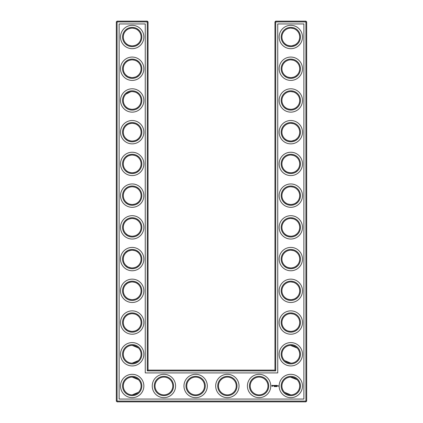 <?xml version="1.0" encoding="UTF-8"?>
<svg xmlns="http://www.w3.org/2000/svg" width="423" height="423" viewBox="0 0 423 423"><rect width="100%" height="100%" fill="white"/><g stroke="black" fill="none" stroke-linecap="round" stroke-linejoin="round"><path stroke-width="0.63" d="M131.902 45.89C134.963 45.71 137.147 44.854 138.453 43.31C137.195 44.785 135.106 45.647 132.188 45.896C129.258 45.642 127.17 44.78 125.922 43.31C127 44.531 128.703 45.367 131.03 45.821M131.907 28.135C134.969 28.315 137.147 29.176 138.453 30.715C137.195 29.24 135.106 28.378 132.188 28.13C129.258 28.383 127.17 29.245 125.922 30.715C127 29.494 128.703 28.658 131.03 28.204M131.897 59.86C134.963 60.04 137.147 60.896 138.453 62.44C137.195 60.965 135.106 60.103 132.188 59.855C129.258 60.108 127.17 60.97 125.922 62.44C127 61.219 128.703 60.383 131.035 59.929M141.071 37.013A8.883 8.883 0 0 0 127.746 29.319A8.883 8.883 0 0 0 127.746 44.706A8.883 8.883 0 0 0 141.071 37.013M141.071 68.738A8.883 8.883 0 0 0 127.746 61.044A8.883 8.883 0 0 0 127.746 76.431A8.883 8.883 0 0 0 141.071 68.738M131.897 77.615C134.963 77.435 137.147 76.579 138.453 75.035C137.195 76.51 135.106 77.372 132.188 77.621C129.258 77.367 127.17 76.505 125.922 75.035L127.365 76.198M128.169 76.658L131.035 77.546M148.05 370.125L148.05 21.911L147.289 21.15L117.086 21.15L117.086 401.089L305.914 401.089L305.914 21.911L274.95 21.911L274.95 370.125L275.711 370.886L147.289 370.886L148.05 370.125L274.95 370.125M117.086 21.15L116.325 21.911L116.325 401.089L117.086 401.85L305.914 401.85L306.675 401.089L306.675 21.911L305.914 21.15L275.711 21.15L274.95 21.911M297.041 30.678L296.169 29.927M294.752 29.05L293.774 28.637M293.456 28.531L290.924 28.13M297.041 43.347L295.661 44.457M295.428 44.6L295.143 44.769M295.132 44.775L291.775 45.843M291.378 45.88C288.206 45.779 285.943 44.938 284.584 43.347M284.579 43.336L284.547 43.31C285.805 44.785 287.894 45.647 290.813 45.896C293.742 45.642 295.83 44.78 297.078 43.31M297.041 62.403L296.169 61.652M294.752 60.775L293.774 60.362M293.456 60.256L290.924 59.855M297.041 75.072L295.661 76.182M295.428 76.325L295.143 76.494M295.132 76.5L293.657 77.15M293.61 77.166L291.775 77.568M291.378 77.605C288.206 77.504 285.943 76.663 284.584 75.072M284.579 75.061L284.547 75.035C285.805 76.51 287.894 77.372 290.813 77.621C293.742 77.367 295.83 76.505 297.078 75.035M296.962 347.849L293.774 345.887L291.251 345.39M297.041 316.203L296.169 315.452M294.752 314.575L293.774 314.162M293.456 314.056L290.897 313.655M297.041 328.872L295.661 329.982M295.428 330.125L295.143 330.294M295.132 330.3L293.657 330.95M293.61 330.966L291.775 331.368M291.378 331.405C288.206 331.304 285.943 330.463 284.584 328.872M284.579 328.861L284.547 328.835C285.805 330.31 287.894 331.172 290.813 331.421C293.742 331.167 295.83 330.305 297.078 328.835M297.041 157.578L296.169 156.827M294.752 155.95L293.774 155.537M293.456 155.431L290.924 155.03M297.041 170.247L295.661 171.357M295.428 171.5L295.143 171.669M295.132 171.675L293.662 172.325M293.61 172.341L291.78 172.743M291.378 172.78C288.206 172.679 285.943 171.838 284.584 170.247M284.579 170.236L284.547 170.21C285.805 171.685 287.894 172.547 290.813 172.796C293.742 172.542 295.83 171.68 297.078 170.21M297.041 189.303L296.169 188.552M294.752 187.675L293.774 187.262M293.456 187.156L290.897 186.755M297.041 201.972L295.661 203.082M295.428 203.225L295.143 203.394M295.132 203.4L293.662 204.05M293.61 204.066L291.78 204.468M291.378 204.505C288.206 204.404 285.943 203.563 284.584 201.972M284.579 201.961L284.547 201.935C285.805 203.41 287.894 204.272 290.813 204.521C293.742 204.267 295.83 203.405 297.078 201.935M297.041 125.853L296.169 125.102M294.752 124.225L293.774 123.812M293.456 123.706L290.924 123.305M297.041 138.522L295.661 139.632M295.428 139.775L295.143 139.944M295.132 139.95L291.78 141.018M291.378 141.055C288.206 140.954 285.943 140.113 284.584 138.522M284.579 138.511L284.547 138.485C285.805 139.96 287.894 140.822 290.813 141.071C293.742 140.817 295.83 139.955 297.078 138.485M297.041 221.028L296.169 220.277M294.752 219.4L293.774 218.987M293.456 218.881L290.897 218.48M297.041 233.697L295.661 234.807M295.428 234.95L295.143 235.119M295.132 235.125L293.657 235.775M293.61 235.791L291.775 236.193M291.378 236.23C288.206 236.129 285.943 235.288 284.584 233.697M284.579 233.686L284.547 233.66C285.805 235.135 287.894 235.997 290.813 236.246C293.742 235.992 295.83 235.13 297.078 233.66M297.041 94.128L296.169 93.377M294.752 92.5L293.774 92.087M293.456 91.981L290.897 91.58M297.041 106.797L295.661 107.907M295.428 108.05L295.143 108.219M295.132 108.225L293.657 108.875M293.61 108.891L291.775 109.293M291.378 109.33C288.206 109.229 285.943 108.388 284.584 106.797M284.579 106.786L284.547 106.76C285.805 108.235 287.894 109.097 290.813 109.346C293.742 109.092 295.83 108.23 297.078 106.76M296.962 379.574L293.774 377.612L291.251 377.115M297.041 284.478L296.169 283.727M294.752 282.85L293.774 282.437M293.456 282.331L290.897 281.93M297.041 297.147L295.661 298.257M295.428 298.4L295.143 298.569M295.132 298.575L293.657 299.225M293.61 299.241L291.775 299.643M291.378 299.68C288.206 299.579 285.943 298.738 284.584 297.147M284.579 297.136L284.547 297.11C285.805 298.585 287.894 299.447 290.813 299.695C293.742 299.442 295.83 298.58 297.078 297.11M297.041 252.753L296.169 252.002M294.752 251.125L293.774 250.712M293.456 250.606L290.897 250.205M297.041 265.422L295.661 266.532M295.428 266.675L295.143 266.844M295.132 266.85L293.657 267.5M293.61 267.516L291.78 267.918M291.378 267.955C288.206 267.854 285.943 267.013 284.584 265.422M284.579 265.411L284.547 265.385C285.805 266.86 287.894 267.722 290.813 267.971C293.742 267.717 295.83 266.855 297.078 265.385M131.907 204.515C134.969 204.335 137.147 203.474 138.453 201.935C137.195 203.41 135.106 204.272 132.188 204.521C129.258 204.267 127.17 203.405 125.922 201.935C127 203.156 128.703 203.992 131.03 204.446M131.907 186.76C134.969 186.94 137.147 187.801 138.453 189.34C137.195 187.865 135.106 187.003 132.188 186.755C129.258 187.008 127.17 187.87 125.922 189.34C127 188.119 128.703 187.283 131.03 186.829M131.907 299.69C134.969 299.51 137.147 298.649 138.453 297.11C137.195 298.585 135.106 299.447 132.188 299.695C129.258 299.442 127.17 298.58 125.922 297.11C127 298.331 128.703 299.167 131.03 299.621M131.897 281.935C134.963 282.115 137.147 282.971 138.453 284.515C137.195 283.04 135.106 282.178 132.188 281.93C129.258 282.183 127.17 283.045 125.922 284.515L127.371 283.347M128.169 282.892L130.85 282.03M131.897 267.965C134.963 267.785 137.147 266.929 138.453 265.385C137.195 266.86 135.106 267.722 132.188 267.971C129.258 267.717 127.17 266.855 125.922 265.385L127.371 266.553M128.169 267.008L131.035 267.896M131.897 250.21C134.963 250.39 137.147 251.246 138.453 252.79C137.195 251.315 135.106 250.453 132.188 250.205C129.258 250.458 127.17 251.32 125.922 252.79L127.365 251.627M128.169 251.167L130.818 250.31M131.897 236.24C134.963 236.06 137.147 235.204 138.453 233.66C137.195 235.135 135.106 235.997 132.188 236.246C129.258 235.992 127.17 235.13 125.922 233.66L127.371 234.828M128.169 235.283L130.85 236.145M131.907 218.485C134.969 218.665 137.147 219.526 138.453 221.065C137.195 219.59 135.106 218.728 132.188 218.48C129.258 218.733 127.17 219.595 125.922 221.065C127 219.844 128.703 219.008 131.03 218.554M131.897 172.79C134.963 172.61 137.147 171.754 138.453 170.21C137.195 171.685 135.106 172.547 132.188 172.796C129.258 172.542 127.17 171.68 125.922 170.21C127 171.431 128.703 172.267 131.035 172.721M131.907 155.035C134.969 155.215 137.147 156.076 138.453 157.615C137.195 156.14 135.106 155.278 132.188 155.03C129.258 155.283 127.17 156.145 125.922 157.615C127 156.394 128.703 155.558 131.03 155.104M131.902 109.34C134.963 109.16 137.147 108.304 138.453 106.76C137.195 108.235 135.106 109.097 132.188 109.346C129.258 109.092 127.17 108.23 125.922 106.76C127 107.981 128.703 108.817 131.03 109.271M131.907 91.585C134.969 91.765 137.147 92.626 138.453 94.165C137.195 92.69 135.106 91.828 132.188 91.58C129.258 91.833 127.17 92.695 125.922 94.165L130.85 91.68M131.902 141.065C134.963 140.885 137.147 140.029 138.453 138.485C137.195 139.96 135.106 140.822 132.188 141.071C129.258 140.817 127.17 139.955 125.922 138.485L127.365 139.648M128.169 140.108L130.85 140.97M131.907 123.31C134.969 123.49 137.147 124.351 138.453 125.89C137.195 124.415 135.106 123.553 132.188 123.305C129.258 123.558 127.17 124.42 125.922 125.89C127 124.669 128.703 123.833 131.03 123.379M131.897 331.415C134.963 331.235 137.147 330.379 138.453 328.835C137.195 330.31 135.106 331.172 132.188 331.421C129.258 331.167 127.17 330.305 125.922 328.835L127.365 329.998M128.169 330.458L130.85 331.32M131.897 313.66C134.963 313.84 137.147 314.696 138.453 316.24C137.195 314.765 135.106 313.903 132.188 313.655C129.258 313.908 127.17 314.77 125.922 316.24C127 315.019 128.703 314.183 131.035 313.729M141.832 37.013A9.644 9.644 0 0 0 127.365 28.658A9.644 9.644 0 0 0 127.365 45.367A9.644 9.644 0 0 0 141.832 37.013M141.832 68.738A9.644 9.644 0 0 0 127.365 60.383A9.644 9.644 0 0 0 127.365 77.092A9.644 9.644 0 0 0 141.832 68.738M148.05 21.911L116.325 21.911M147.289 370.886L147.289 21.15M275.711 21.15L275.711 370.886M305.914 21.15L305.914 21.911L306.675 21.911M306.675 401.089L305.914 401.089L305.914 401.85M117.086 401.85L117.086 401.089L116.325 401.089M290.395 28.14L291.019 28.13M290.395 59.865L291.019 59.855M290.395 91.59L291.019 91.58M290.395 345.39L297.078 347.965M290.395 377.115L297.078 379.69M284.547 360.56L290.813 363.146M290.395 313.665L291.019 313.655M290.395 155.04L291.019 155.03M290.395 186.765L291.019 186.755M290.395 218.49L291.019 218.48M290.395 123.315L291.019 123.305M290.395 250.215L291.019 250.205M284.547 392.285L290.813 394.87M290.395 281.94L291.019 281.93M138.453 347.965L132.188 345.38M138.453 360.56L132.188 363.146M138.453 379.69L132.188 377.105M138.453 392.285L132.188 394.87M143.862 37.013A11.675 11.675 0 0 0 126.35 26.903A11.675 11.675 0 0 0 126.35 47.122A11.675 11.675 0 0 0 143.862 37.013M141.071 100.463A8.883 8.883 0 0 0 127.746 92.769A8.883 8.883 0 0 0 127.746 108.156A8.883 8.883 0 0 0 141.071 100.463M143.862 68.738A11.675 11.675 0 0 0 126.35 58.628A11.675 11.675 0 0 0 126.35 78.847A11.675 11.675 0 0 0 143.862 68.738M119.117 399.058L119.117 23.942L145.258 23.942L145.258 372.917L277.742 372.917L277.742 23.942L303.883 23.942L303.883 399.058L119.117 399.058M290.813 28.13A8.883 8.883 0 0 1 298.506 41.454A8.883 8.883 0 0 1 283.119 41.454A8.883 8.883 0 0 1 290.813 28.13M290.813 59.855A8.883 8.883 0 0 1 298.506 73.179A8.883 8.883 0 0 1 283.119 73.179A8.883 8.883 0 0 1 290.813 59.855M290.813 91.58A8.883 8.883 0 0 1 298.506 104.904A8.883 8.883 0 0 1 283.119 104.904A8.883 8.883 0 0 1 290.813 91.58M163.913 377.105A8.883 8.883 0 0 1 171.606 390.429A8.883 8.883 0 0 1 156.219 390.429A8.883 8.883 0 0 1 163.913 377.105M195.638 377.105A8.883 8.883 0 0 1 203.331 390.429A8.883 8.883 0 0 1 187.944 390.429A8.883 8.883 0 0 1 195.638 377.105M141.071 385.988A8.883 8.883 0 0 0 127.746 378.294A8.883 8.883 0 0 0 127.746 393.681A8.883 8.883 0 0 0 141.071 385.988M227.363 377.105A8.883 8.883 0 0 1 235.056 390.429A8.883 8.883 0 0 1 219.669 390.429A8.883 8.883 0 0 1 227.363 377.105M259.088 377.105A8.883 8.883 0 0 1 266.781 390.429A8.883 8.883 0 0 1 251.394 390.429A8.883 8.883 0 0 1 259.088 377.105M290.813 377.105A8.883 8.883 0 0 1 298.506 390.429A8.883 8.883 0 0 1 283.119 390.429A8.883 8.883 0 0 1 290.813 377.105M290.813 345.38A8.883 8.883 0 0 1 298.506 358.704A8.883 8.883 0 0 1 283.119 358.704A8.883 8.883 0 0 1 290.813 345.38M290.813 313.655A8.883 8.883 0 0 1 298.506 326.979A8.883 8.883 0 0 1 283.119 326.979A8.883 8.883 0 0 1 290.813 313.655M290.813 281.93A8.883 8.883 0 0 1 298.506 295.254A8.883 8.883 0 0 1 283.119 295.254A8.883 8.883 0 0 1 290.813 281.93M290.813 123.305A8.883 8.883 0 0 1 298.506 136.629A8.883 8.883 0 0 1 283.119 136.629A8.883 8.883 0 0 1 290.813 123.305M290.813 155.03A8.883 8.883 0 0 1 298.506 168.354A8.883 8.883 0 0 1 283.119 168.354A8.883 8.883 0 0 1 290.813 155.03M290.813 186.755A8.883 8.883 0 0 1 298.506 200.079A8.883 8.883 0 0 1 283.119 200.079A8.883 8.883 0 0 1 290.813 186.755M290.813 218.48A8.883 8.883 0 0 1 298.506 231.804A8.883 8.883 0 0 1 283.119 231.804A8.883 8.883 0 0 1 290.813 218.48M290.813 250.205A8.883 8.883 0 0 1 298.506 263.529A8.883 8.883 0 0 1 283.119 263.529A8.883 8.883 0 0 1 290.813 250.205M141.071 195.638A8.883 8.883 0 0 0 127.746 187.944A8.883 8.883 0 0 0 127.746 203.331A8.883 8.883 0 0 0 141.071 195.638M141.071 163.913A8.883 8.883 0 0 0 127.746 156.219A8.883 8.883 0 0 0 127.746 171.606A8.883 8.883 0 0 0 141.071 163.913M141.071 227.363A8.883 8.883 0 0 0 127.746 219.669A8.883 8.883 0 0 0 127.746 235.056A8.883 8.883 0 0 0 141.071 227.363M141.071 290.813A8.883 8.883 0 0 0 127.746 283.119A8.883 8.883 0 0 0 127.746 298.506A8.883 8.883 0 0 0 141.071 290.813M141.071 259.088A8.883 8.883 0 0 0 127.746 251.394A8.883 8.883 0 0 0 127.746 266.781A8.883 8.883 0 0 0 141.071 259.088M141.071 322.538A8.883 8.883 0 0 0 127.746 314.844A8.883 8.883 0 0 0 127.746 330.231A8.883 8.883 0 0 0 141.071 322.538M141.071 132.188A8.883 8.883 0 0 0 127.746 124.494A8.883 8.883 0 0 0 127.746 139.881A8.883 8.883 0 0 0 141.071 132.188M141.071 354.263A8.883 8.883 0 0 0 127.746 346.569A8.883 8.883 0 0 0 127.746 361.956A8.883 8.883 0 0 0 141.071 354.263M141.832 100.463A9.644 9.644 0 0 0 127.365 92.108A9.644 9.644 0 0 0 127.365 108.817A9.644 9.644 0 0 0 141.832 100.463M290.813 27.368A9.644 9.644 0 0 1 299.167 41.835A9.644 9.644 0 0 1 282.458 41.835A9.644 9.644 0 0 1 290.813 27.368M290.813 59.093A9.644 9.644 0 0 1 299.167 73.56A9.644 9.644 0 0 1 282.458 73.56A9.644 9.644 0 0 1 290.813 59.093M290.813 90.818A9.644 9.644 0 0 1 299.167 105.285A9.644 9.644 0 0 1 282.458 105.285A9.644 9.644 0 0 1 290.813 90.818M163.913 376.343A9.644 9.644 0 0 1 172.267 390.81A9.644 9.644 0 0 1 155.558 390.81A9.644 9.644 0 0 1 163.913 376.343M195.638 376.343A9.644 9.644 0 0 1 203.992 390.81A9.644 9.644 0 0 1 187.283 390.81A9.644 9.644 0 0 1 195.638 376.343M141.832 385.988A9.644 9.644 0 0 0 127.365 377.633A9.644 9.644 0 0 0 127.365 394.342A9.644 9.644 0 0 0 141.832 385.988M227.363 376.343A9.644 9.644 0 0 1 235.717 390.81A9.644 9.644 0 0 1 219.008 390.81A9.644 9.644 0 0 1 227.363 376.343M259.088 376.343A9.644 9.644 0 0 1 267.442 390.81A9.644 9.644 0 0 1 250.733 390.81A9.644 9.644 0 0 1 259.088 376.343M290.813 376.343A9.644 9.644 0 0 1 299.167 390.81A9.644 9.644 0 0 1 282.458 390.81A9.644 9.644 0 0 1 290.813 376.343M290.813 344.618A9.644 9.644 0 0 1 299.167 359.085A9.644 9.644 0 0 1 282.458 359.085A9.644 9.644 0 0 1 290.813 344.618M290.813 312.893A9.644 9.644 0 0 1 299.167 327.36A9.644 9.644 0 0 1 282.458 327.36A9.644 9.644 0 0 1 290.813 312.893M290.813 281.168A9.644 9.644 0 0 1 299.167 295.635A9.644 9.644 0 0 1 282.458 295.635A9.644 9.644 0 0 1 290.813 281.168M290.813 122.543A9.644 9.644 0 0 1 299.167 137.01A9.644 9.644 0 0 1 282.458 137.01A9.644 9.644 0 0 1 290.813 122.543M290.813 154.268A9.644 9.644 0 0 1 299.167 168.735A9.644 9.644 0 0 1 282.458 168.735A9.644 9.644 0 0 1 290.813 154.268M290.813 185.993A9.644 9.644 0 0 1 299.167 200.46A9.644 9.644 0 0 1 282.458 200.46A9.644 9.644 0 0 1 290.813 185.993M290.813 217.718A9.644 9.644 0 0 1 299.167 232.185A9.644 9.644 0 0 1 282.458 232.185A9.644 9.644 0 0 1 290.813 217.718M290.813 249.443A9.644 9.644 0 0 1 299.167 263.91A9.644 9.644 0 0 1 282.458 263.91A9.644 9.644 0 0 1 290.813 249.443M141.832 195.638A9.644 9.644 0 0 0 127.365 187.283A9.644 9.644 0 0 0 127.365 203.992A9.644 9.644 0 0 0 141.832 195.638M141.832 163.913A9.644 9.644 0 0 0 127.365 155.558A9.644 9.644 0 0 0 127.365 172.267A9.644 9.644 0 0 0 141.832 163.913M141.832 227.363A9.644 9.644 0 0 0 127.365 219.008A9.644 9.644 0 0 0 127.365 235.717A9.644 9.644 0 0 0 141.832 227.363M141.832 290.813A9.644 9.644 0 0 0 127.365 282.458A9.644 9.644 0 0 0 127.365 299.167A9.644 9.644 0 0 0 141.832 290.813M141.832 259.088A9.644 9.644 0 0 0 127.365 250.733A9.644 9.644 0 0 0 127.365 267.442A9.644 9.644 0 0 0 141.832 259.088M141.832 322.538A9.644 9.644 0 0 0 127.365 314.183A9.644 9.644 0 0 0 127.365 330.892A9.644 9.644 0 0 0 141.832 322.538M141.832 132.188A9.644 9.644 0 0 0 127.365 123.833A9.644 9.644 0 0 0 127.365 140.542A9.644 9.644 0 0 0 141.832 132.188M141.832 354.263A9.644 9.644 0 0 0 127.365 345.908A9.644 9.644 0 0 0 127.365 362.617A9.644 9.644 0 0 0 141.832 354.263M276.779 386.633L276.859 386.315L276.7 386.606M276.314 386.569L276.161 386.299L276.156 386.627M275.933 386.633L275.933 386.294L275.933 386.633M275.51 386.347L275.267 386.622L275.51 386.347M274.992 386.305L275.204 386.622L274.992 386.305M274.902 386.596L274.691 386.305L274.902 386.596M274.204 386.336L274.405 386.622L274.204 386.336M278.181 385.739L278.45 386.194L278.181 385.739M277.842 385.739L278.144 385.787L277.879 386.088L277.842 385.739M277.774 385.739L277.504 386.088L277.774 385.739M276.684 385.39L277.113 385.427L276.727 385.469L277.07 386.088L276.647 386.051L276.684 385.39M276.404 385.432L276.441 386.088L276.404 385.432M275.859 385.39L276.282 385.427L275.896 385.469L276.208 385.739L275.859 386.088L275.859 385.39M275.347 385.818L275.622 385.39L275.622 386.088L275.585 385.57L275.347 385.929L275.109 385.57L275.072 386.088L275.035 385.427L275.347 385.818M274.432 385.427L274.892 385.427L274.506 385.469L274.818 385.739L274.506 386.009L274.855 386.088L274.432 386.051L274.432 385.427M274.019 385.469L274.326 385.427L274.056 386.088L274.019 385.469M273.205 385.686L273.544 385.39L273.284 385.633L273.723 385.993L273.205 385.686M272.005 385.274L272.872 385.512L272.507 386.326L271.693 385.961L272.005 385.274M143.862 100.463A11.675 11.675 0 0 0 126.35 90.353A11.675 11.675 0 0 0 126.35 110.572A11.675 11.675 0 0 0 143.862 100.463M290.813 25.338A11.675 11.675 0 0 1 300.922 42.85A11.675 11.675 0 0 1 280.703 42.85A11.675 11.675 0 0 1 290.813 25.338M290.813 57.063A11.675 11.675 0 0 1 300.922 74.575A11.675 11.675 0 0 1 280.703 74.575A11.675 11.675 0 0 1 290.813 57.063M290.813 88.788A11.675 11.675 0 0 1 300.922 106.3A11.675 11.675 0 0 1 280.703 106.3A11.675 11.675 0 0 1 290.813 88.788M163.913 374.313A11.675 11.675 0 0 1 174.022 391.825A11.675 11.675 0 0 1 153.803 391.825A11.675 11.675 0 0 1 163.913 374.313M195.638 374.313A11.675 11.675 0 0 1 205.747 391.825A11.675 11.675 0 0 1 185.528 391.825A11.675 11.675 0 0 1 195.638 374.313M143.862 385.988A11.675 11.675 0 0 0 126.35 375.878A11.675 11.675 0 0 0 126.35 396.097A11.675 11.675 0 0 0 143.862 385.988M227.363 374.313A11.675 11.675 0 0 1 237.472 391.825A11.675 11.675 0 0 1 217.253 391.825A11.675 11.675 0 0 1 227.363 374.313M259.088 374.313A11.675 11.675 0 0 1 269.197 391.825A11.675 11.675 0 0 1 248.978 391.825A11.675 11.675 0 0 1 259.088 374.313M290.813 374.313A11.675 11.675 0 0 1 300.922 391.825A11.675 11.675 0 0 1 280.703 391.825A11.675 11.675 0 0 1 290.813 374.313M290.813 342.588A11.675 11.675 0 0 1 300.922 360.1A11.675 11.675 0 0 1 280.703 360.1A11.675 11.675 0 0 1 290.813 342.588M290.813 310.863A11.675 11.675 0 0 1 300.922 328.375A11.675 11.675 0 0 1 280.703 328.375A11.675 11.675 0 0 1 290.813 310.863M290.813 279.138A11.675 11.675 0 0 1 300.922 296.65A11.675 11.675 0 0 1 280.703 296.65A11.675 11.675 0 0 1 290.813 279.138M290.813 120.513A11.675 11.675 0 0 1 300.922 138.025A11.675 11.675 0 0 1 280.703 138.025A11.675 11.675 0 0 1 290.813 120.513M290.813 152.238A11.675 11.675 0 0 1 300.922 169.75A11.675 11.675 0 0 1 280.703 169.75A11.675 11.675 0 0 1 290.813 152.238M290.813 183.963A11.675 11.675 0 0 1 300.922 201.475A11.675 11.675 0 0 1 280.703 201.475A11.675 11.675 0 0 1 290.813 183.963M290.813 215.688A11.675 11.675 0 0 1 300.922 233.2A11.675 11.675 0 0 1 280.703 233.2A11.675 11.675 0 0 1 290.813 215.688M290.813 247.413A11.675 11.675 0 0 1 300.922 264.925A11.675 11.675 0 0 1 280.703 264.925A11.675 11.675 0 0 1 290.813 247.413M143.862 195.638A11.675 11.675 0 0 0 126.35 185.528A11.675 11.675 0 0 0 126.35 205.747A11.675 11.675 0 0 0 143.862 195.638M143.862 163.913A11.675 11.675 0 0 0 126.35 153.803A11.675 11.675 0 0 0 126.35 174.022A11.675 11.675 0 0 0 143.862 163.913M143.862 227.363A11.675 11.675 0 0 0 126.35 217.253A11.675 11.675 0 0 0 126.35 237.472A11.675 11.675 0 0 0 143.862 227.363M143.862 290.813A11.675 11.675 0 0 0 126.35 280.703A11.675 11.675 0 0 0 126.35 300.922A11.675 11.675 0 0 0 143.862 290.813M143.862 259.088A11.675 11.675 0 0 0 126.35 248.978A11.675 11.675 0 0 0 126.35 269.197A11.675 11.675 0 0 0 143.862 259.088M143.862 322.538A11.675 11.675 0 0 0 126.35 312.428A11.675 11.675 0 0 0 126.35 332.647A11.675 11.675 0 0 0 143.862 322.538M143.862 132.188A11.675 11.675 0 0 0 126.35 122.078A11.675 11.675 0 0 0 126.35 142.297A11.675 11.675 0 0 0 143.862 132.188M143.862 354.263A11.675 11.675 0 0 0 126.35 344.153A11.675 11.675 0 0 0 126.35 364.372A11.675 11.675 0 0 0 143.862 354.263M272.401 385.453L271.994 385.617L272.158 386.025L272.565 385.861L272.401 385.453"/></g></svg>
